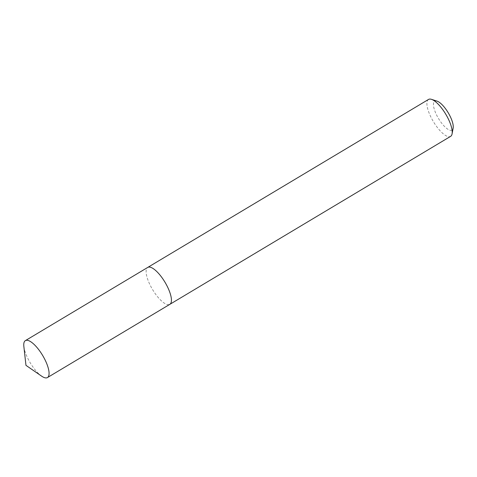<?xml version="1.0" encoding="UTF-8"?>
<svg xmlns="http://www.w3.org/2000/svg" width="477" height="477" viewBox="0 0 477 477"><rect width="100%" height="100%" fill="white"/><g stroke="black" fill="none" stroke-linecap="round" stroke-linejoin="round"><path stroke-width="0.36" stroke-dasharray="2.38 1.79" d="M437.01 101.118A16.82 5.641 -120.9 0 0 435.358 100.963A16.82 5.641 -120.9 0 0 437.528 116.805A16.82 5.641 -120.9 0 0 451.355 130.31A16.82 5.641 -120.9 0 0 453.15 128.092M428.519 99.443A21.513 7.215 -120.9 0 0 432.728 120.508A21.513 7.215 -120.9 0 0 449.799 136.678A21.513 7.215 -120.9 0 0 450.61 136.368M169.007 304.66A21.513 7.215 -120.9 0 1 151.936 288.496A21.513 7.215 -120.9 0 1 147.727 267.43A21.513 7.215 -120.9 0 0 151.936 288.496A21.513 7.215 -120.9 0 0 169.007 304.66A21.513 7.215 -120.9 0 0 169.818 304.356M23.85 346.421A21.513 7.215 -120.9 0 0 41.642 376.162"/><path stroke-width="0.72" d="M169.007 304.66A21.513 7.215 -120.9 0 0 169.818 304.356L450.61 136.368A21.513 7.215 -120.9 0 0 452.089 133.84L453.15 128.092A16.82 5.641 -120.9 0 0 448.201 112.739A16.82 5.641 -120.9 0 0 437.01 101.118L431.446 99.335A21.513 7.215 -120.9 0 0 429.33 99.138A21.513 7.215 -120.9 0 0 428.519 99.443L25.37 340.632A21.513 7.215 -120.9 0 0 23.85 346.421L25.967 365.346L41.642 376.162A21.513 7.215 -120.9 0 0 46.651 377.862A21.513 7.215 -120.9 0 0 47.461 377.557A21.513 7.215 -120.9 0 0 43.252 356.492A21.513 7.215 -120.9 0 0 26.181 340.322A21.513 7.215 -120.9 0 0 25.37 340.632M452.089 133.84A21.513 7.215 -120.9 0 0 445.756 114.2A21.513 7.215 -120.9 0 0 431.446 99.335M169.818 304.356A21.513 7.215 -120.9 0 0 165.608 283.29A21.513 7.215 -120.9 0 0 148.538 267.12A21.513 7.215 -120.9 0 0 147.727 267.43A21.513 7.215 -120.9 0 1 148.538 267.12A21.513 7.215 -120.9 0 1 165.608 283.29A21.513 7.215 -120.9 0 1 169.818 304.356L47.461 377.557"/></g></svg>
